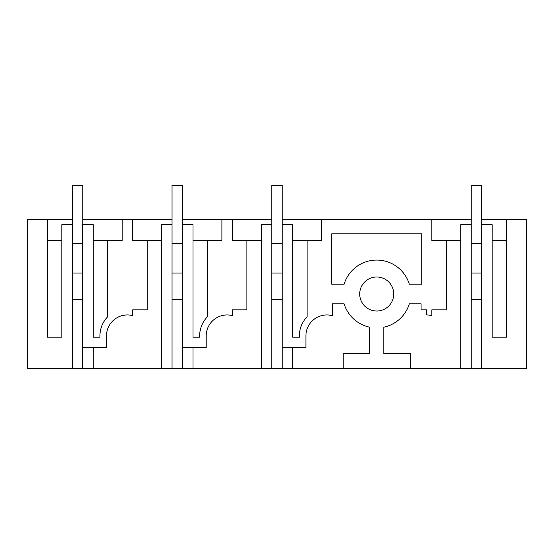 <?xml version="1.0" encoding="UTF-8"?>
<svg xmlns="http://www.w3.org/2000/svg" width="554" height="554" viewBox="0 0 554 554"><rect width="100%" height="100%" fill="white"/><g stroke="black" fill="none" stroke-linecap="round" stroke-linejoin="round"><path stroke-width="0.83" d="M282.235 224.654L292.706 224.654L292.706 337.199L299.409 337.199A27.485 27.485 0 0 1 307.096 316.791L307.096 240.36L321.625 240.36L321.625 219.419L431.815 219.419L431.815 240.36L446.344 240.36L446.344 309.845L431.815 309.845L431.815 315.614A20.941 20.941 0 0 0 426.58 314.949L426.58 309.845L421.082 309.845L421.082 303.827L409.323 303.827A34.113 34.113 0 0 1 383.825 327.192L383.825 353.653L410.223 353.577L410.223 368.604L343.217 368.604L343.217 353.577L369.615 353.653L369.615 327.192A34.113 34.113 0 0 1 344.117 303.827L332.358 303.827L332.358 315.683A20.941 20.941 0 0 0 305.919 335.89L305.919 347.67L292.706 347.67L292.706 368.604L282.235 368.604L282.235 185.396L271.765 185.396L271.765 224.654L261.294 224.654L261.294 368.604L182.515 368.604L182.515 185.396L172.045 185.396L172.045 224.654L161.574 224.654L161.574 368.604L27.7 368.604L27.7 219.419L72.325 219.419M421.739 284.195L409.323 284.195A34.092 34.092 0 0 0 344.117 284.195L331.701 284.195L331.701 233.816L421.739 233.816L421.739 284.195M393.735 294.015A17.015 17.015 0 0 0 376.72 277A17.015 17.015 0 0 0 359.705 294.015A17.015 17.015 0 0 0 376.72 311.023A17.015 17.015 0 0 0 393.735 294.015M481.675 219.419L526.3 219.419L526.3 368.604L410.223 368.604M460.734 240.36L446.344 240.36M421.082 303.827L409.323 303.827A34.113 34.113 0 0 1 383.825 327.192M161.574 368.604L182.515 368.604L182.508 299.257L172.045 299.257M343.217 368.604L292.706 368.604M261.294 368.604L282.235 368.604M282.235 347.67L305.919 347.67M172.045 219.419L82.795 219.419M182.515 219.419L271.765 219.419M282.235 219.419L321.625 219.419M431.815 219.419L471.205 219.419M307.096 240.36L292.706 240.36M307.096 316.791A27.485 27.485 0 0 0 299.409 337.199M471.205 368.604L471.205 224.654L460.734 224.654L460.734 368.604M271.765 299.257L282.235 299.257M172.045 368.604L172.045 224.654M161.574 240.36L147.184 240.36L147.184 309.845L132.655 309.845L132.655 315.614A20.941 20.941 0 0 0 106.479 335.89L106.479 347.67L93.266 347.67L93.266 368.604M147.184 240.36L132.655 240.36L132.655 219.419M82.532 368.604L82.532 224.654L93.266 224.654L93.266 337.199L99.969 337.199A27.485 27.485 0 0 1 107.656 316.791L107.656 240.36L122.185 240.36L122.185 219.419M72.325 299.257L82.532 299.257M72.325 368.604L72.325 224.654L61.854 224.654L61.854 337.199L47.464 337.199L47.464 219.419M82.532 347.67L93.266 347.67M182.515 347.67L192.986 347.67L192.986 368.604M506.536 219.419L506.536 337.199L492.146 337.199L492.146 224.654L481.675 224.654L481.675 185.396L471.205 185.396L471.205 224.654M481.675 368.604L481.675 224.654M471.205 299.257L481.675 299.257M271.765 368.604L271.765 224.654M261.294 240.36L246.904 240.36L246.904 309.845L232.375 309.845L232.375 315.614A20.941 20.941 0 0 0 206.199 335.89L206.199 347.67L192.986 347.67M221.905 219.419L221.905 240.36L207.376 240.36L207.376 316.791A27.485 27.485 0 0 0 199.689 337.199L192.986 337.199L192.986 224.654L182.515 224.654M246.904 240.36L232.375 240.36L232.375 219.419M107.656 240.36L93.266 240.36M207.376 240.36L192.986 240.36M207.376 316.791A27.485 27.485 0 0 0 199.689 337.199M506.536 240.36L492.146 240.36M61.854 240.36L47.464 240.36M82.532 299.236L72.325 299.236M72.325 224.654L72.325 185.396L82.795 185.396L82.795 224.654M82.532 273.067L72.325 273.067M82.532 243.621L72.325 243.621M182.515 299.236L172.045 299.236M182.515 273.067L172.045 273.067M182.515 243.621L172.045 243.621M282.235 299.236L271.765 299.236M282.235 273.067L271.765 273.067M282.235 243.621L271.765 243.621M481.675 299.236L471.205 299.236M481.675 273.067L471.205 273.067M481.675 243.621L471.205 243.621"/></g></svg>
